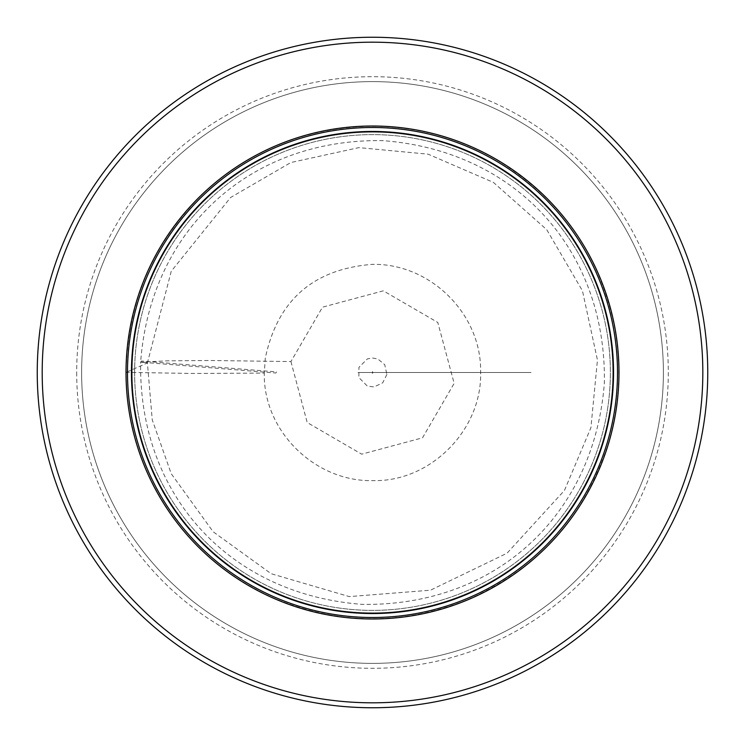 <?xml version="1.0" encoding="UTF-8"?>
<svg xmlns="http://www.w3.org/2000/svg" width="745" height="745" viewBox="0 0 745 745"><rect width="100%" height="100%" fill="white"/><g stroke="black" fill="none" stroke-linecap="round" stroke-linejoin="round"><path stroke-width="0.56" stroke-dasharray="3.73 2.79" d="M290.941 361.558L307.201 422.527L361.688 454.171L422.517 437.818L454.161 383.368L437.799 322.464L383.349 290.829L322.52 307.163L290.941 361.558L210.109 360.496L167.821 360.822L140.637 362.135C138.505 494.829 228.966 594.286 362.135 604.363C494.829 606.495 594.286 516.034 604.363 382.865C606.495 250.171 516.034 150.714 382.865 140.637C250.171 138.505 150.714 228.966 140.637 362.135L141.466 361.018L276.609 371.904L275.78 373.022L140.637 362.135L147.408 362.936L171.238 271.264L230.624 197.481L290.857 162.522L358.885 147.622L428.077 154.168L493.46 182.432L546.755 229.693L582.46 290.82L597.443 360.003L590.915 427.714L564.477 490.396L507.066 553.19L430.452 590.208L349.284 596.596L271.152 573.715L213.135 531.753L171.22 473.699L152.241 419.845L147.408 362.936L126.082 372.36C127.6 299.769 154.867 238.67 207.864 189.062C254.539 148.376 308.83 127.442 370.731 126.25C416.371 126.156 458.873 137.648 498.247 160.724C560.538 199.073 599.222 254.064 614.28 325.705C621.917 366.037 619.765 405.848 607.818 445.119C584.043 517.505 537.303 569.031 467.609 599.688C402.877 625.539 338.351 625.055 274.02 598.235C215.64 572.067 173.296 529.835 146.998 471.548C133.206 439.913 126.231 406.854 126.082 372.36L192.62 373.459L264.289 373.096L265.276 358.205C277.503 300.459 313.077 269.187 371.997 264.382C429.93 262.938 481.698 313.831 480.618 371.96C482.332 429.716 430.722 482.024 372.994 480.618C315.405 482.034 263.115 431.336 264.289 373.096M132.154 372.5A240.346 240.346 0 0 0 492.668 580.644A240.346 240.346 0 0 0 492.668 164.356A240.346 240.346 0 0 0 132.154 372.5A240.346 240.346 0 0 1 492.668 164.356A240.346 240.346 0 0 1 492.668 580.644A240.346 240.346 0 0 1 132.154 372.5A240.346 240.346 0 0 0 492.668 580.644A240.346 240.346 0 0 0 492.668 164.356A240.346 240.346 0 0 0 132.154 372.5A240.346 240.346 0 0 0 492.668 580.644A240.346 240.346 0 0 0 492.668 164.356A240.346 240.346 0 0 0 132.154 372.5A240.346 240.346 0 0 0 492.668 580.644A240.346 240.346 0 0 0 492.668 164.356A240.346 240.346 0 0 0 132.154 372.5M134.621 372.5A237.879 237.879 0 0 0 491.439 578.511A237.879 237.879 0 0 0 491.439 166.489A237.879 237.879 0 0 0 134.621 372.5A237.879 237.879 0 0 0 491.439 578.511A237.879 237.879 0 0 0 491.439 166.489A237.879 237.879 0 0 0 134.621 372.5M81.624 372.5A290.876 290.876 0 0 0 517.943 624.412A290.876 290.876 0 0 0 517.943 120.588A290.876 290.876 0 0 0 81.624 372.5A290.876 290.876 0 0 1 517.943 120.588A290.876 290.876 0 0 1 517.943 624.412A290.876 290.876 0 0 1 81.624 372.5A290.876 290.876 0 0 1 517.943 120.588A290.876 290.876 0 0 1 517.943 624.412A290.876 290.876 0 0 1 81.624 372.5M707.75 372.5A335.25 335.25 0 0 0 204.875 82.164A335.25 335.25 0 0 0 204.875 662.836A335.25 335.25 0 0 0 707.75 372.5M358.056 372.5L531.036 372.5L358.056 372.5M76.688 372.5A295.812 295.812 0 0 0 520.401 628.678A295.812 295.812 0 0 0 520.401 116.322A295.812 295.812 0 0 0 76.688 372.5M386.897 374.437L382.707 382.837L374.027 386.944L367.332 386.078L358.876 377.538L358.932 367.322L367.415 358.894L372.491 357.982L377.901 359.015L384.737 364.687L386.897 374.437M372.146 372.425L372.509 372.966L372.491 371.625L372.37 373.096L372.491 372.034L372.416 372.9L372.966 372.491L372.146 372.425M373.096 372.63L372.425 372.23L372.509 373.375L372.63 371.904L372.77 372.425L371.625 372.509L373.003 372.621"/><path stroke-width="1.12" d="M613.545 372.5A241.045 241.045 0 0 0 251.978 163.751A241.045 241.045 0 0 0 251.978 581.249A241.045 241.045 0 0 0 613.545 372.5M617.503 372.5A245.003 245.003 0 0 0 249.994 160.324A245.003 245.003 0 0 0 249.994 584.676A245.003 245.003 0 0 0 617.503 372.5A245.003 245.003 0 0 0 249.994 160.324A245.003 245.003 0 0 0 249.994 584.676A245.003 245.003 0 0 0 617.503 372.5M618.983 372.5A246.483 246.483 0 0 0 249.258 159.039A246.483 246.483 0 0 0 249.258 585.961A246.483 246.483 0 0 0 618.983 372.5A246.483 246.483 0 0 0 249.258 159.039A246.483 246.483 0 0 0 249.258 585.961A246.483 246.483 0 0 0 618.983 372.5M702.824 372.5A330.324 330.324 0 0 0 207.343 86.439A330.324 330.324 0 0 0 207.343 658.561A330.324 330.324 0 0 0 702.824 372.5M707.75 372.5A335.25 335.25 0 0 0 204.875 82.164A335.25 335.25 0 0 0 204.875 662.836A335.25 335.25 0 0 0 707.75 372.5"/></g></svg>

